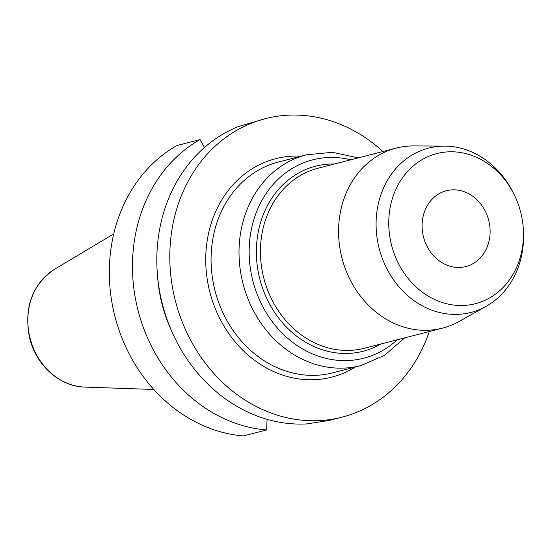 <?xml version="1.0" encoding="UTF-8"?>
<svg xmlns="http://www.w3.org/2000/svg" width="551" height="551" viewBox="0 0 551 551"><rect width="100%" height="100%" fill="white"/><g stroke="black" fill="none" stroke-linecap="round" stroke-linejoin="round"><path stroke-width="0.83" d="M200.061 139.561A154.101 132.502 75.6 0 0 136.944 305.874A154.101 132.502 75.6 0 0 266.574 429.973L243.439 435.931A154.101 132.502 -104.4 0 1 113.809 311.838A154.101 132.502 -104.4 0 1 176.926 145.526L200.061 139.561L204.435 147.489M473.405 304.173A77.498 66.637 75.6 0 0 523.367 229.994A77.498 66.637 75.6 0 0 514.338 194.958A77.498 66.637 75.6 0 0 438.81 153.116A77.498 66.637 75.6 0 0 391.003 242.901A77.498 66.637 75.6 0 0 473.405 304.173M464.844 266.787A39.135 33.652 -104.4 0 1 423.368 236.441A39.135 33.652 -104.4 0 1 446.344 190.742A39.135 33.652 -104.4 0 1 488.696 220.248A39.135 33.652 -104.4 0 1 465.87 266.539A39.135 33.652 -104.4 0 1 464.844 266.787M444.843 146.118L413.911 145.919A92.947 79.923 75.6 0 0 398.614 147.516A92.947 79.923 75.6 0 0 396.176 148.102A92.947 79.923 75.6 0 0 341.613 256.635A92.947 79.923 75.6 0 0 440.111 328.699A92.947 79.923 75.6 0 0 442.556 328.12A92.947 79.923 75.6 0 0 459.141 321.46L486.12 306.342A84.84 72.952 -104.4 0 1 381.533 256.263A84.84 72.952 -104.4 0 1 430.882 147.578A84.84 72.952 -104.4 0 1 444.843 146.118A84.84 72.952 -104.4 0 1 513.566 193.387L514.338 194.958M342.178 417.128L328.458 420.585L306.37 423.946A154.101 132.502 -104.4 0 1 161.298 299.599A154.101 132.502 -104.4 0 1 238.273 126.62L265.286 118.672A154.101 132.502 75.6 0 0 174.832 298.614A154.101 132.502 75.6 0 0 338.135 418.092A154.101 132.502 75.6 0 0 342.178 417.128A154.101 132.502 75.6 0 0 429.27 331.544M382.883 151.525A154.101 132.502 75.6 0 0 265.286 118.672M523.367 229.994L523.45 231.744A84.84 72.952 -104.4 0 1 486.12 306.342M266.574 429.973L267.104 419.318M157.641 277.105A132.626 114.036 75.6 0 0 171.382 330.435M442.556 328.12L364.411 348.253A92.947 79.923 -104.4 0 1 361.973 348.831A92.947 79.923 -104.4 0 1 263.474 276.767A92.947 79.923 -104.4 0 1 318.03 168.234L396.176 148.102M355.416 366.987A112.762 96.955 -104.4 0 1 213.747 304.613A112.762 96.955 -104.4 0 1 278.565 157.999A112.762 96.955 -104.4 0 1 301.101 156.174M332.825 372.807A108.85 93.594 -104.4 0 1 329.966 373.488A108.85 93.594 -104.4 0 1 214.621 289.096A108.85 93.594 -104.4 0 1 278.51 161.994L306.459 154.797A108.85 93.594 75.6 0 0 242.571 281.892A108.85 93.594 75.6 0 0 357.916 366.291A108.85 93.594 75.6 0 0 360.774 365.609L332.825 372.807M334.56 163.978A95.523 82.133 75.6 0 0 318.079 165.61A95.523 82.133 75.6 0 0 259.156 276.285A95.523 82.133 75.6 0 0 360.726 351.813A95.523 82.133 75.6 0 0 380.941 343.996M397.154 339.815A102.41 88.057 -104.4 0 1 361.022 358.846A102.41 88.057 -104.4 0 1 252.131 277.876A102.41 88.057 -104.4 0 1 315.303 159.218A102.41 88.057 -104.4 0 1 350.773 159.797M54.342 269.411C32.096 284.922 23.817 307.61 29.527 337.481C35.739 364.893 59.646 386.671 84.661 387.084A62.676 53.895 -104.4 0 1 30.133 338.397A62.676 53.895 -104.4 0 1 54.342 269.411L113.72 233.92M360.774 365.609L384.674 355.257L404.703 337.873M358.322 157.855L332.384 152.31L306.459 154.797M84.661 387.084L153.798 389.467"/></g></svg>
